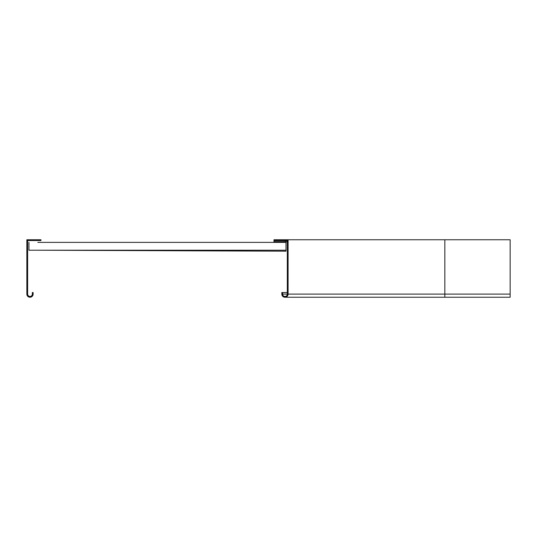 <?xml version="1.0" encoding="UTF-8"?>
<svg xmlns="http://www.w3.org/2000/svg" width="537" height="537" viewBox="0 0 537 537"><rect width="100%" height="100%" fill="white"/><g stroke="black" fill="none" stroke-linecap="round" stroke-linejoin="round"><path stroke-width="0.81" d="M281.824 294.101L281.824 292.537L282.61 292.537L281.824 292.537L281.824 294.101A3.135 3.135 0 0 0 284.959 297.236A3.135 3.135 0 0 0 288.094 294.101L288.094 239.764L510.15 239.764L510.15 294.101L288.094 294.101M285.221 240.704L273.984 240.704L273.984 241.751L285.221 241.751L285.221 240.704L287.308 240.549L287.308 294.101A2.349 2.349 0 0 1 284.959 296.451A2.349 2.349 0 0 1 282.61 294.101L282.61 292.537L287.308 292.537L287.308 250.108M288.094 239.764L273.984 239.764L273.984 240.549L287.308 240.549L273.984 240.549M444.837 239.764L444.837 297.236L510.15 297.236L510.15 294.101M286.785 240.704L287.308 242.274M285.221 241.751L286.785 241.751M37.818 242.375L286.006 242.375L286.006 250.215L28.938 250.215L28.938 242.375M28.938 250.175L28.938 242.596M285.973 250.215L285.973 251.188L37.805 250.215M26.85 239.764L26.85 294.101A3.135 3.135 0 0 0 29.985 297.236A3.135 3.135 0 0 0 33.119 294.101L33.119 292.537L32.334 292.537L32.334 294.101A2.349 2.349 0 0 1 29.985 296.451A2.349 2.349 0 0 1 27.635 294.101L27.635 240.549L40.96 240.549L40.96 239.764L26.85 239.764M287.308 294.101L282.61 294.101M444.837 297.236L284.959 297.236"/></g></svg>
